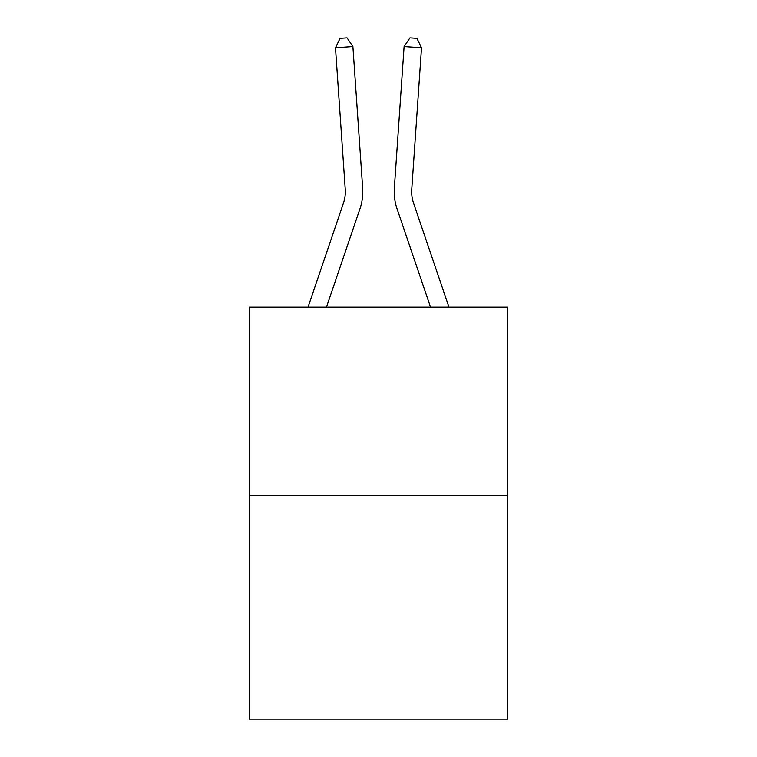 <?xml version="1.0" encoding="UTF-8"?>
<svg xmlns="http://www.w3.org/2000/svg" width="757" height="757" viewBox="0 0 757 757"><rect width="100%" height="100%" fill="white"/><g stroke="black" fill="none" stroke-linecap="round" stroke-linejoin="round"><path stroke-width="1.14" d="M507.682 495.703L507.682 307.162L249.318 307.162L249.318 719.15L507.682 719.15L507.682 495.703L249.318 495.703M308.023 307.162L343.47 203.065A34.917 34.917 0 0 0 345.249 189.411L335.483 47.748L352.894 46.546L362.669 188.209A52.375 52.375 0 0 1 359.991 208.686L326.466 307.162M448.977 307.162L413.53 203.065A34.917 34.917 0 0 1 411.751 189.411L421.517 47.748L404.106 46.546L394.331 188.209A52.375 52.375 0 0 0 397.009 208.686L430.534 307.162M343.47 203.065A34.917 34.917 0 0 0 345.249 189.411A34.917 34.917 0 0 1 343.47 203.065A34.917 34.917 0 0 0 345.249 189.411A34.917 34.917 0 0 1 343.47 203.065A34.917 34.917 0 0 0 345.249 189.411A34.917 34.917 0 0 1 343.47 203.065A34.917 34.917 0 0 0 345.249 189.411A34.917 34.917 0 0 1 343.47 203.065A34.917 34.917 0 0 0 345.249 189.411A34.917 34.917 0 0 1 343.47 203.065A34.917 34.917 0 0 0 345.249 189.411A34.917 34.917 0 0 1 343.47 203.065A34.917 34.917 0 0 0 345.249 189.411A34.917 34.917 0 0 1 343.47 203.065A34.917 34.917 0 0 0 345.249 189.411A34.917 34.917 0 0 1 343.47 203.065A34.917 34.917 0 0 0 345.249 189.411A34.917 34.917 0 0 1 343.47 203.065A34.917 34.917 0 0 0 345.249 189.411A34.917 34.917 0 0 1 343.47 203.065A34.917 34.917 0 0 0 345.249 189.411A34.917 34.917 0 0 1 343.47 203.065A34.917 34.917 0 0 0 345.249 189.411A34.917 34.917 0 0 1 343.47 203.065A34.917 34.917 0 0 0 345.249 189.411A34.917 34.917 0 0 1 343.47 203.065A34.917 34.917 0 0 0 345.249 189.411A34.917 34.917 0 0 1 343.47 203.065A34.917 34.917 0 0 0 345.249 189.411A34.917 34.917 0 0 1 343.47 203.065A34.917 34.917 0 0 0 345.249 189.411A34.917 34.917 0 0 1 343.47 203.065A34.917 34.917 0 0 0 345.249 189.411A34.917 34.917 0 0 1 343.47 203.065A34.917 34.917 0 0 0 345.249 189.411A34.917 34.917 0 0 1 343.47 203.065A34.917 34.917 0 0 0 345.249 189.411A34.917 34.917 0 0 1 343.47 203.065A34.917 34.917 0 0 0 345.249 189.411A34.917 34.917 0 0 1 343.47 203.065A34.917 34.917 0 0 0 345.249 189.411A34.917 34.917 0 0 1 343.47 203.065A34.917 34.917 0 0 0 345.249 189.411A34.917 34.917 0 0 1 343.47 203.065A34.917 34.917 0 0 0 345.249 189.411M413.53 203.065A34.917 34.917 0 0 1 411.751 189.411A34.917 34.917 0 0 0 413.53 203.065A34.917 34.917 0 0 1 411.751 189.411A34.917 34.917 0 0 0 413.53 203.065A34.917 34.917 0 0 1 411.751 189.411A34.917 34.917 0 0 0 413.53 203.065A34.917 34.917 0 0 1 411.751 189.411A34.917 34.917 0 0 0 413.53 203.065A34.917 34.917 0 0 1 411.751 189.411A34.917 34.917 0 0 0 413.53 203.065A34.917 34.917 0 0 1 411.751 189.411A34.917 34.917 0 0 0 413.53 203.065A34.917 34.917 0 0 1 411.751 189.411A34.917 34.917 0 0 0 413.53 203.065A34.917 34.917 0 0 1 411.751 189.411A34.917 34.917 0 0 0 413.53 203.065A34.917 34.917 0 0 1 411.751 189.411A34.917 34.917 0 0 0 413.53 203.065A34.917 34.917 0 0 1 411.751 189.411A34.917 34.917 0 0 0 413.53 203.065A34.917 34.917 0 0 1 411.751 189.411A34.917 34.917 0 0 0 413.53 203.065A34.917 34.917 0 0 1 411.751 189.411A34.917 34.917 0 0 0 413.53 203.065A34.917 34.917 0 0 1 411.751 189.411A34.917 34.917 0 0 0 413.53 203.065A34.917 34.917 0 0 1 411.751 189.411A34.917 34.917 0 0 0 413.53 203.065A34.917 34.917 0 0 1 411.751 189.411A34.917 34.917 0 0 0 413.53 203.065A34.917 34.917 0 0 1 411.751 189.411A34.917 34.917 0 0 0 413.53 203.065A34.917 34.917 0 0 1 411.751 189.411A34.917 34.917 0 0 0 413.53 203.065A34.917 34.917 0 0 1 411.751 189.411A34.917 34.917 0 0 0 413.53 203.065A34.917 34.917 0 0 1 411.751 189.411A34.917 34.917 0 0 0 413.53 203.065A34.917 34.917 0 0 1 411.751 189.411A34.917 34.917 0 0 0 413.53 203.065A34.917 34.917 0 0 1 411.751 189.411A34.917 34.917 0 0 0 413.53 203.065A34.917 34.917 0 0 1 411.751 189.411A34.917 34.917 0 0 0 413.53 203.065A34.917 34.917 0 0 1 411.751 189.411A34.917 34.917 0 0 0 413.53 203.065M404.106 46.546L394.331 188.209L404.106 46.546L394.331 188.209L404.106 46.546L394.331 188.209L404.106 46.546L394.331 188.209L404.106 46.546L394.331 188.209L404.106 46.546L394.331 188.209L404.106 46.546L394.331 188.209L404.106 46.546L394.331 188.209L404.106 46.546L394.331 188.209L404.106 46.546L394.331 188.209L404.106 46.546L394.331 188.209L404.106 46.546L394.331 188.209L404.106 46.546L394.331 188.209L404.106 46.546L394.331 188.209L404.106 46.546L394.331 188.209L404.106 46.546L394.331 188.209L404.106 46.546L394.331 188.209L404.106 46.546L394.331 188.209L404.106 46.546L394.331 188.209L404.106 46.546L394.331 188.209L404.106 46.546L394.331 188.209L404.106 46.546L394.331 188.209L404.106 46.546L394.331 188.209L404.106 46.546L409.953 37.85L416.918 38.333L421.517 47.748M335.483 47.748L340.082 38.333L347.047 37.85L352.894 46.546"/></g></svg>
